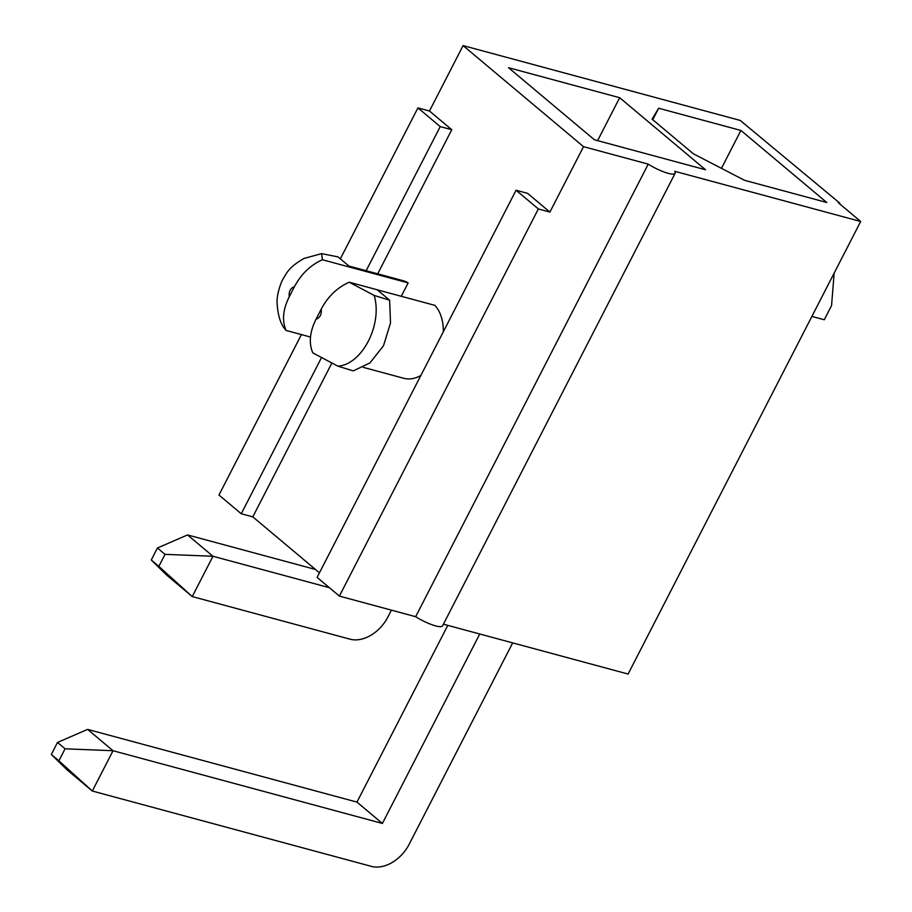 <?xml version="1.0" encoding="UTF-8"?>
<svg xmlns="http://www.w3.org/2000/svg" width="912" height="912" viewBox="0 0 912 912"><rect width="100%" height="100%" fill="white"/><g stroke="black" fill="none" stroke-linecap="round" stroke-linejoin="round"><path stroke-width="1.37" d="M693.337 153.775L652.08 119.153L658.646 108.232L740.92 130.45L826.785 202.498L744.511 180.291L693.337 153.775M389.606 300.185L374.194 295.454C382.823 324.387 362.064 364.777 337.862 366.157L353.263 370.899L369.941 362.93L383.53 345.682L390.518 322.905L389.606 300.185L377.192 289.765L349.182 282.207C337.235 287.554 327.91 296.525 321.229 309.111L315.985 319.314C319.998 317.821 321.754 314.412 321.229 309.111M377.226 289.799L434.921 305.372A40.96 27.827 -74.9 0 1 443.323 331.763M337.862 366.157L312.839 352.91C308.655 343.231 309.704 332.025 315.985 319.314M294.462 286.653C290.438 288.135 288.694 291.544 289.218 296.856L294.462 286.653C301.188 274.045 310.513 265.084 322.415 259.738L408.154 282.914A40.96 27.827 -74.9 0 0 403.013 280.668L348.965 266.076M289.218 296.856C282.914 309.544 281.876 320.739 286.072 330.452L310.502 337.052M401.28 296.286L408.154 282.914M350.425 267.307L338.01 256.888L321.64 253.639L322.415 259.738M286.072 330.452L283.575 327.328C280.178 322.221 278.069 314.891 277.259 305.338C276.484 298.612 278.057 290.461 281.979 280.907C287.702 270.887 289.446 267.136 303.901 258.472L321.628 253.616M374.194 295.454L349.182 282.207M363.386 367.388L403.742 378.286A40.96 27.827 -74.9 0 0 420.888 375.413M583.52 146.661L648.238 164.137L415.655 616.694L339.389 596.095L317.091 577.387L516.055 190.243L527.603 193.355L549.902 212.074L583.52 146.661L463.091 45.6L740.236 120.43L839.815 203.159L838.367 202.772L860.677 221.491L628.094 674.048L443.403 624.184M340.347 258.848L417.924 107.89L429.472 111.013L463.091 45.6M429.472 111.013L451.771 129.721L377.705 273.839M331.546 363.66L252.806 516.865L319.451 572.793M516.055 190.243L538.354 208.951L549.902 212.074M538.354 208.951L339.389 596.095M415.655 616.694A20.383 4.492 27.2 0 0 442.559 625.837L675.131 173.28A20.383 4.492 27.2 0 0 674.698 171.285L860.677 221.491M321.138 358.313L241.258 513.752L252.806 516.865M241.258 513.752L218.96 495.034L301.416 334.59M648.238 164.137A20.383 4.492 27.2 0 0 675.131 173.28M705.535 169.769L594.385 139.764L508.52 67.705L619.67 97.709L705.535 169.769M721.449 168.344L740.92 130.45M658.646 108.232L652.741 119.711M417.924 107.89L440.222 126.608L451.771 129.721M440.222 126.608L366.157 270.716M834.172 273.053L831.55 305.611L824.277 319.759L811.897 316.407M839.815 203.159L839.758 203.935M597.611 140.63L619.67 97.709M391.408 610.139L387.805 617.162A32.604 22.811 -50 0 1 350.174 639.209L192.25 596.573L166.828 575.233L151.267 560.002L158.848 566.375L165.026 554.348L157.445 547.987L151.267 560.002M157.445 547.987L187.541 534.934L315.495 569.476M187.541 534.934L212.975 556.263L329.38 587.693M165.026 554.348L212.975 556.263L192.25 596.573L158.848 566.375M512.669 642.88L409.123 844.352A32.604 22.811 -50 0 1 371.492 866.4L92.317 791.023L66.895 769.694L51.323 754.463L58.904 760.825L65.083 748.809L57.502 742.448L51.323 754.463M57.502 742.448L87.609 729.383L356.968 802.104L447.803 625.37M87.609 729.383L113.031 750.724L382.39 823.445L356.968 802.104M382.39 823.445L479.758 634M65.083 748.809L113.031 750.724L92.317 791.023L58.904 760.825"/></g></svg>
